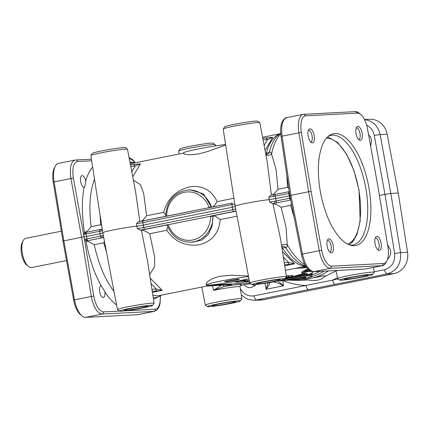 <?xml version="1.0" encoding="UTF-8"?>
<svg xmlns="http://www.w3.org/2000/svg" width="429" height="429" viewBox="0 0 429 429"><rect width="100%" height="100%" fill="white"/><g stroke="black" fill="none" stroke-linecap="round" stroke-linejoin="round"><path stroke-width="0.64" d="M61.347 231.193L25.761 238.326A14.913 6.338 78.7 0 0 23.187 240.621A14.913 6.338 78.7 0 0 22.308 253.271A14.913 6.338 78.7 0 0 28.357 266.436A14.913 6.338 78.7 0 0 31.623 267.562L66.495 260.575M23.187 240.621L22.222 242.492A13.047 5.545 78.7 0 0 21.45 253.56A13.047 5.545 78.7 0 0 26.748 265.079L28.357 266.436M55.25 166.27L54.279 168.141A16.774 7.132 78.7 0 0 53.239 182.084L62.977 241.071L73.611 300.016A16.774 7.132 78.7 0 0 80.373 314.537L81.982 315.889A18.64 7.926 -101.3 0 1 74.474 299.753L63.835 240.782L54.092 181.757A18.64 7.926 -101.3 0 1 55.25 166.27A18.64 7.926 -101.3 0 1 58.467 163.395L75.037 160.076C70.817 161.867 69.444 167.97 70.919 178.389L81.585 237.221L84.041 236.851L73.37 178.014C72.002 168.168 73.38 162.661 77.499 161.486L91.667 160.762M104.864 291.409L104.928 292.026C105.175 295.163 104.649 296.981 103.351 297.49C101.668 297.394 100.445 295.458 99.667 291.677C99.271 288.342 99.732 286.325 101.056 285.628L104.864 291.409M85.859 181.387L84.583 187.419L84.095 187.43C82.556 186.883 81.408 184.958 80.663 181.655C80.153 178.228 80.588 176.217 81.971 175.617C83.521 175.643 84.765 177.365 85.714 180.781L85.859 181.387M62.977 241.071L81.585 237.221L91.297 296.385C93.581 307.336 97.195 313.224 102.14 314.044L154.435 311.331L137.865 314.655A18.64 7.926 -101.3 0 1 137.371 314.714L85.569 317.363A18.64 7.926 -101.3 0 1 81.982 315.889M75.129 160.06L75.751 159.985A1.866 1.684 87.1 0 1 77.499 161.486M92.643 167.047C89.768 170.404 87.457 174.984 85.714 180.781M84.095 187.43C81.666 200.536 81.8 215.589 84.497 232.582L83.601 234.443L84.438 239.275L85.956 241.018C89.135 258.065 94.171 272.935 101.056 285.628L101.169 285.601M100.086 215.138L100.659 224.785L91.146 226.689L87.634 230.813L84.652 232.572M91.146 226.689C88.717 207.143 89.843 191.323 94.53 179.236M100.659 224.785L101.711 225.633M135.151 162.8L129.901 161.947M129.306 158.837C131.118 158.8 132.958 160.092 134.829 162.709M160.28 296.16C160.462 304.161 158.794 308.526 155.282 309.261A1.866 1.684 87.1 0 1 153.941 311.395L137.371 314.714M83.601 234.443L100.971 231.059A1.866 1.249 77.3 0 1 101.812 229.145L101.812 229.145A1.866 1.249 77.3 0 1 101.909 229.129L100.08 229.504A1.866 0.794 78.7 0 0 100.064 229.504A1.866 0.794 78.7 0 0 99.635 230.083A1.866 0.794 78.7 0 0 99.625 231.344L99.995 233.773L84.041 236.851L93.753 296.01L73.611 300.016M387.526 244.653L390.572 250.198C391.098 253.888 390.079 256.917 387.505 259.282M368.532 134.556L370.511 137.06L371.568 140.176L370.661 146.348M253.228 284.706A9.32 8.419 -92.9 0 0 254.88 286.036M256.462 284.443L251.625 287.532L250.515 287.671C247.941 287.741 245.742 286.76 243.913 284.722M364.484 119.546L369.734 119.278A18.64 16.838 87.1 0 1 387.167 134.261L398.289 193.071L407.55 252.257A18.64 16.838 87.1 0 1 394.122 273.584L263.647 299.726A18.64 16.838 87.1 0 1 261.433 300.005L254.531 300.359L387.226 273.938C396.927 270.892 401.367 263.787 400.547 252.611L394.659 253.507C395.302 261.996 391.934 267.396 384.561 269.712L374.163 271.793M338.213 279L332.62 280.121A4.472 1.904 78.7 0 0 333.719 283.151A4.472 1.904 78.7 0 0 335.28 284.347M337.462 277.724L332.62 280.121L306.027 285.446A4.472 1.904 78.7 0 0 307.126 288.481A4.472 1.904 78.7 0 0 308.687 289.672M398.289 193.071L390.835 193.452L384.952 194.348L394.659 253.507M407.55 252.257L400.547 252.611L390.835 193.452L380.164 134.615C377.997 125.724 372.785 120.731 364.532 119.637M379.408 195.458L384.952 194.348L374.281 135.51A4.472 0.359 169.7 0 1 377.643 134.888A4.472 0.359 169.7 0 1 380.164 134.615L387.167 134.261M283.505 280.705C290.798 283.671 298.305 285.253 306.027 285.446L254.086 295.854A4.472 1.904 78.7 0 0 255.185 298.884A4.472 1.904 78.7 0 0 256.746 300.08L263.647 299.726M273.144 281.832L277.627 282.904L283.564 285.778L277.815 280.893M267.996 282.77L266.119 289.275L269.305 284.572L269.294 282.69L268.012 282.754M336.17 270.94L324.313 276.748C321.525 280.046 316.082 281.134 307.995 280.014L301.807 280.239M314.301 277.686A13.047 0.74 170.2 0 0 323.643 275.654L324.978 275.97L324.313 276.748M291.173 280.303L301.137 280.335L323.659 275.654M372.662 274.453L374.211 272.302A18.576 1.056 170.2 0 0 374.233 272.238A18.576 1.056 170.2 0 0 372.415 272.099A18.576 1.056 170.2 0 0 351.748 275.08A18.576 1.056 170.2 0 0 337.623 278.566A18.576 1.056 170.2 0 0 337.661 278.619L339.843 280.121A16.683 0.944 -9.8 0 1 352.037 277.032A16.683 0.944 -9.8 0 1 371.047 274.27A16.683 0.944 -9.8 0 1 372.662 274.453A16.683 0.944 -9.8 0 1 359.523 277.611A16.683 0.944 -9.8 0 1 341.441 280.201A16.683 0.944 -9.8 0 1 339.843 280.121M345.699 279.349A11.883 0.676 170.2 0 0 359.234 277.381A11.883 0.676 170.2 0 0 367.926 275.177A11.883 0.676 170.2 0 0 366.79 275.123A11.883 0.676 170.2 0 0 353.904 276.968A11.883 0.676 170.2 0 0 344.546 279.215A11.883 0.676 170.2 0 0 345.699 279.349M375.327 237.822A6.044 2.569 -101.3 0 1 379.016 243.629A6.044 2.569 -101.3 0 1 377.697 249.667M327.418 240.272A6.044 2.569 -101.3 0 1 331.113 246.08A6.044 2.569 -101.3 0 1 329.794 252.118M321.729 250.3L319.283 250.708L308.644 191.731L289.848 195.565L281.038 136.347C280.362 131.692 280.486 127.59 281.403 124.051C281.134 122.308 285.548 116.822 286.706 117.669L303.276 114.345A18.64 7.926 78.7 0 0 298.9 132.711L308.644 191.731L311.095 191.361L301.356 132.368A16.774 7.132 -101.3 0 1 305.743 115.787L357.545 113.138A16.774 7.132 -101.3 0 1 360.768 114.463A16.774 7.132 -101.3 0 1 367.53 128.984L378.164 187.929L387.902 246.916A16.774 7.132 -101.3 0 1 386.861 260.859A16.774 7.132 -101.3 0 1 383.515 263.503L331.714 266.152A16.774 7.132 -101.3 0 1 321.729 250.3L311.095 191.361M375.032 243.586A7.116 3.024 78.7 0 0 378.625 250.311A7.116 3.024 78.7 0 0 381.134 243.275A7.116 3.024 78.7 0 0 375.933 236.872A7.116 3.024 78.7 0 0 375.032 243.586M327.129 246.037A7.116 3.024 78.7 0 0 330.721 252.761A7.116 3.024 78.7 0 0 333.226 245.726A7.116 3.024 78.7 0 0 328.029 239.323A7.116 3.024 78.7 0 0 327.129 246.037M314.221 135.703A7.116 3.024 78.7 0 0 309.025 129.301A7.116 3.024 78.7 0 0 308.124 136.014A7.116 3.024 78.7 0 0 311.717 142.739A7.116 3.024 78.7 0 0 314.221 135.703M362.13 133.253A7.116 3.024 78.7 0 0 356.928 126.85A7.116 3.024 78.7 0 0 356.032 133.564A7.116 3.024 78.7 0 0 359.62 140.288A7.116 3.024 78.7 0 0 362.13 133.253M369.047 188.395A56.998 24.233 78.7 0 0 329.531 135.392A56.998 24.233 78.7 0 0 320.211 190.894A56.998 24.233 78.7 0 0 351.598 245.527A56.998 24.233 78.7 0 0 369.047 188.395M328.373 136.261A55.915 23.772 -101.3 0 1 331 135.35A55.915 23.772 -101.3 0 1 365.937 188.948A55.915 23.772 -101.3 0 1 352.965 245.002A55.915 23.772 -101.3 0 1 350.193 245.173M356.322 127.804A6.044 2.569 -101.3 0 1 360.011 133.607A6.044 2.569 -101.3 0 1 358.692 139.645M308.419 130.25A6.044 2.569 -101.3 0 1 312.108 136.057A6.044 2.569 -101.3 0 1 310.789 142.096M331.714 266.152L330.378 268.313L313.808 271.632C308.832 270.817 305.051 264.966 302.456 254.075L319.283 250.708A18.64 7.926 78.7 0 0 330.378 268.313L382.18 265.664A18.64 7.926 78.7 0 0 382.673 265.605A18.64 7.926 78.7 0 0 385.891 262.73L386.861 260.859M360.768 114.463L359.159 113.111A18.64 7.926 78.7 0 0 355.571 111.637L303.77 114.286A18.64 7.926 78.7 0 0 303.276 114.345M382.673 265.605L365.61 268.988L313.808 271.632A1.866 1.684 87.1 0 1 313.567 271.664L365.385 269.015A1.866 1.684 -92.9 0 0 365.61 268.988L382.18 265.664L383.515 263.503M281.96 247.994L282.395 247.672L285.671 247.624C286.845 247.801 287.36 246.809 287.226 244.648L286.073 227.247L281.113 207.25L290.626 205.346L291.473 203.818M290.626 205.346L294.171 217.53M281.113 207.25L276.415 204.536L272.882 203.577L280.561 238.953L286.406 276.732A18.576 1.056 170.2 0 0 284.588 276.587A18.576 1.056 170.2 0 0 263.921 279.569A18.576 1.056 170.2 0 0 249.796 283.054A18.576 1.056 170.2 0 0 249.834 283.108L252.016 284.615A16.683 0.944 -9.8 0 1 264.21 281.521A16.683 0.944 -9.8 0 1 283.22 278.759A16.683 0.944 -9.8 0 1 284.835 278.947A16.683 0.944 -9.8 0 1 271.696 282.1A16.683 0.944 -9.8 0 1 253.614 284.69A16.683 0.944 -9.8 0 1 252.016 284.615M289.848 195.565L301.421 254.365L302.456 254.075L290.889 195.286L282.073 136.079C280.898 125.606 282.443 119.471 286.706 117.669M240.331 300.965L241.881 298.815A18.576 1.056 170.2 0 0 241.902 298.75A18.576 1.056 170.2 0 0 240.084 298.611A18.576 1.056 170.2 0 0 219.423 301.592A18.576 1.056 170.2 0 0 205.293 305.078A18.576 1.056 170.2 0 0 205.335 305.132L207.513 306.633A16.683 0.944 -9.8 0 1 219.712 303.544A16.683 0.944 -9.8 0 1 238.717 300.783A16.683 0.944 -9.8 0 1 240.331 300.965A16.683 0.944 -9.8 0 1 227.193 304.123A16.683 0.944 -9.8 0 1 209.111 306.714A16.683 0.944 -9.8 0 1 207.513 306.633M213.486 290.374L212.623 285.601L213.481 290.353A1.866 0.794 -101.3 0 1 213.486 290.374A18.79 1.067 -9.8 0 1 238.208 286.62A18.79 1.067 -9.8 0 1 240.047 286.765L241.902 298.75M179.145 153.99L178.689 151.046A18.576 1.056 -9.8 0 1 178.705 150.981A18.576 1.056 -9.8 0 1 193.34 147.463A18.576 1.056 -9.8 0 1 213.481 144.578A18.576 1.056 -9.8 0 1 215.256 144.664A18.576 1.056 -9.8 0 1 215.299 144.723L215.53 145.935M215.256 144.664L213.074 143.163A16.683 0.944 170.2 0 0 211.481 143.082A16.683 0.944 170.2 0 0 193.399 145.672A16.683 0.944 170.2 0 0 180.255 148.831L178.705 150.981M213.369 305.861A11.883 0.676 170.2 0 0 226.909 303.893A11.883 0.676 170.2 0 0 235.596 301.689A11.883 0.676 170.2 0 0 234.459 301.635A11.883 0.676 170.2 0 0 221.578 303.48A11.883 0.676 170.2 0 0 212.221 305.727A11.883 0.676 170.2 0 0 213.369 305.861M248.97 278.721L243.216 280.309L236.443 281.22A26.094 1.48 -9.8 0 0 243.152 279.939A26.094 1.48 -9.8 0 0 248.965 278.716M286.282 275.933L288.492 275.59L288.685 276.705L286.132 277.145M288.561 275.992L292.642 275.343L292.835 276.458L291.388 276.533L285.29 278.319M236.25 281.258L239.033 281.113A67.471 60.95 -92.9 0 0 244.042 280.63L244.509 280.604L244.696 281.708L244.23 281.73A68.592 61.958 87.1 0 1 239.092 282.234A68.592 61.958 87.1 0 1 238.122 282.271L237.934 281.172M244.519 280.668A67.471 60.95 -92.9 0 0 245.227 280.566L245.688 280.545L245.881 281.644L245.415 281.671A68.592 61.958 87.1 0 1 241.677 282.084L241.071 282.132M245.71 280.646A67.471 60.95 -92.9 0 0 246.991 280.48L247.458 280.453L247.646 281.558L247.179 281.58A68.592 61.958 87.1 0 1 243.86 281.96L240.964 282.137M247.469 280.523L249.281 280.351M308.226 269.16L307.641 269.192C304.66 270.147 302.595 271.284 301.453 272.597L302.166 272.678M311.883 274.12L312.344 273.584L311.84 273.037M302.938 273.729L291.06 277.129M212.72 284.824L208.88 285.521L206.649 285.135A26.094 1.48 -9.8 0 0 212.72 284.824A26.094 1.48 170.2 0 0 236.443 281.22M285.483 278.046L286.593 277.697C288.438 277.048 289.028 276.7 288.352 276.641L288.165 275.525M286.009 277.316L287.73 276.995M287.548 276.957L285.596 277.89M286.315 277.794L286.39 278.083M284.792 278.989A68.592 61.958 -92.9 0 0 292.835 276.458M287.693 277.622L287.736 277.863C287.098 277.863 287.237 277.724 288.154 277.45L291.382 276.85A68.592 61.958 87.1 0 1 288.61 277.82L287.301 277.836M284.754 278.55L287.65 278.115A68.592 61.958 87.1 0 1 285.183 278.796L284.931 278.812M285.183 278.796L285.14 278.523M288.61 277.82L288.524 277.322M237.258 281.204L237.446 282.277L236.98 282.298A68.592 61.958 87.1 0 1 235.773 282.303L235.612 281.37M236.98 282.298L236.797 281.231M244.23 281.73L244.042 280.63M239.092 282.234L239.559 282.207A68.592 61.958 -92.9 0 0 244.696 281.708M245.415 281.671L245.227 280.566M241.114 282.126L242.181 282.057A68.592 61.958 -92.9 0 0 245.881 281.644M240.69 282.148L240.106 282.169M241.672 282.062L242.508 282.057A68.592 61.958 -92.9 0 0 247.646 281.558M247.179 281.58L246.991 280.48M244.739 281.944L249.614 281.445L243.232 282.009M243.924 281.987L243.018 282.03M249.517 281.596A68.592 61.958 87.1 0 1 246.16 281.869A68.592 61.958 87.1 0 1 245.812 281.885M246.16 281.869L246.627 281.848A68.592 61.958 -92.9 0 0 249.522 281.622M249.785 281.676L247.056 281.821M248.091 281.773L248.498 281.719M247.908 281.778L247.27 281.805M248.804 281.735L249.539 281.697M310.258 273.863L311.851 274.061M311.904 274.179L312.017 274.828L311.079 274.522L306.338 275.38M284.577 279.118L304.359 273.777M280.652 280.839A0.745 0.676 -92.9 0 0 280.668 280.839L284.904 280.228L304.681 275.311L304.434 273.986L305.234 273.729M301.453 272.597A0.745 0.735 161.7 0 1 302.477 273.117M310.247 270.758L307.496 270.897C305.105 271.509 303.432 272.254 302.483 273.139L302.477 273.128C303.378 271.911 304.992 270.849 307.336 269.959A0.745 0.676 87.1 0 1 307.641 269.192M304.681 275.311C306.966 274.367 307.829 273.782 307.266 273.563L303.732 273.745A0.745 0.676 87.1 0 1 303.464 273.82L302.07 272.63A0.745 0.676 87.1 0 1 302.07 272.63M289.972 279.66L290.143 280.057L300.177 277.863L299.892 277.129M313.02 271.38C313.862 271.793 312.591 272.769 309.191 274.308L286.717 280.33L290.143 280.057M300.177 277.863C309.91 274.962 313.17 274.657 309.963 276.941C306.016 279.258 293.522 280.33 290.647 280.33M282.867 280.738L283.977 280.673L282.85 280.727M306.027 273.691L304.531 274.56L282.593 279.772M303.732 273.745C303.753 273.15 304.901 272.458 307.18 271.675A0.745 0.676 -92.9 0 0 307.496 270.897L307.336 269.959L308.998 269.873M309.191 274.308L311.829 273.042L313.551 271.664M292.75 279.847L291.672 280.078L294.374 279.939C298.123 279.756 301.882 279.038 305.646 277.794C307.003 276.828 304.756 277.102 298.906 278.609L291.704 280.024M304.37 277.359L298.487 278.711M301.206 267.154L306.483 267.069M265.948 154.907A5.593 4.285 143.3 0 0 271.578 154.054C271.021 152.198 270.232 151.63 269.219 152.359L265.701 153.614M153.394 298.831L154.279 298.992L153.426 299.051M213.481 290.353L224.367 286.443L227.52 285.811C231.338 285.017 232.48 284.631 230.941 284.652L206.832 286.063M223.337 285.054A1.866 0.794 78.7 0 0 223.713 285.95A1.866 0.794 78.7 0 0 224.367 286.443A20.651 1.169 170.2 0 1 240.61 285.183M221.648 285.14L213.476 290.331M85.307 234.196L85.049 232.502L86.492 232.228A1.866 0.794 -101.3 0 1 86.508 232.223L84.593 232.582M85.95 240.996L87.966 240.669A1.866 0.794 -101.3 0 1 87.334 240.143A1.866 0.794 -101.3 0 1 86.889 238.91L86.052 234.062A1.866 0.794 -101.3 0 1 86.063 232.802A1.866 0.794 -101.3 0 1 86.492 232.228L102.236 229.043M136.47 223.713L142.916 222.678A1.866 0.794 -101.3 0 1 142.937 221.391A1.866 0.794 -101.3 0 1 143.356 220.838L138.594 221.691L136.47 223.713L136.905 226.126A19.943 1.131 170.2 0 0 115.229 229.569A19.943 1.131 170.2 0 0 102.815 232.781A19.943 1.131 170.2 0 0 102.815 232.786L90.862 155.534A18.576 1.056 -9.8 0 1 90.878 155.47A18.576 1.056 -9.8 0 1 105.513 151.957A18.576 1.056 -9.8 0 1 125.654 149.072A18.576 1.056 -9.8 0 1 127.429 149.158A18.576 1.056 -9.8 0 1 127.472 149.212L135.532 191.457L139.854 221.482M152.51 305.459L154.059 303.308A18.576 1.056 170.2 0 0 154.075 303.244A18.576 1.056 170.2 0 0 152.257 303.099A18.576 1.056 170.2 0 0 131.596 306.081A18.576 1.056 170.2 0 0 117.466 309.566A18.576 1.056 170.2 0 0 117.508 309.62L119.686 311.127A16.683 0.944 -9.8 0 1 131.885 308.033A16.683 0.944 -9.8 0 1 150.89 305.271A16.683 0.944 -9.8 0 1 152.51 305.459A16.683 0.944 -9.8 0 1 139.366 308.612A16.683 0.944 -9.8 0 1 121.284 311.202A16.683 0.944 -9.8 0 1 119.686 311.127M154.075 303.244L147.512 260.821L141.334 230.051A19.868 1.126 170.2 0 0 140.83 230.073A19.868 1.126 170.2 0 0 140.122 230.116L137.307 228.544L136.905 226.126L143.345 225.086L142.916 222.678L235.006 203.973M127.429 149.158L125.252 147.651A16.683 0.944 170.2 0 0 123.654 147.576A16.683 0.944 170.2 0 0 105.572 150.166A16.683 0.944 170.2 0 0 92.428 153.319L90.878 155.47M125.541 310.349A11.883 0.676 170.2 0 0 139.082 308.381A11.883 0.676 170.2 0 0 147.769 306.183A11.883 0.676 170.2 0 0 146.632 306.124A11.883 0.676 170.2 0 0 133.751 307.968A11.883 0.676 170.2 0 0 124.394 310.221A11.883 0.676 170.2 0 0 125.541 310.349M232.346 203.014L138.664 221.686M165.653 216.441L165.642 215.851L166.709 215.894A24.26 21.917 87.1 0 1 184.513 192.262A24.26 21.917 87.1 0 1 209.009 207.416L211.358 206.708A26.126 23.6 -92.9 0 0 187.216 190.063L190.203 189.79L203.33 193.828L211.556 207.293M233.907 198.268L217.138 201.63L214.377 205.582L212.677 206.95M217.138 201.63C211.577 189.983 202.386 185.076 189.559 186.905C175.976 190.369 167.331 198.852 163.631 212.35L165.664 214.811M163.626 212.35L146.643 215.755L143.163 219.852L141.334 221.225M268.801 197.201L273.691 196.455L273.643 194.718L270.919 195.179L268.801 197.201L269.23 199.614A19.943 1.131 170.2 0 0 247.554 203.056A19.943 1.131 170.2 0 0 235.146 206.269A19.943 1.131 170.2 0 0 235.146 206.274L223.187 129.022A18.576 1.056 -9.8 0 1 223.209 128.957A18.576 1.056 -9.8 0 1 237.843 125.445A18.576 1.056 -9.8 0 1 257.979 122.56A18.576 1.056 -9.8 0 1 259.76 122.646A18.576 1.056 -9.8 0 1 259.802 122.699L266.977 160.317L271.418 195.098M272.882 203.577A19.868 1.126 170.2 0 0 272.453 203.603L269.637 202.032L269.23 199.614L275.675 198.573L275.246 196.155A1.866 0.794 -101.3 0 1 275.257 194.9A1.866 0.794 -101.3 0 1 275.681 194.321L270.994 195.168M259.76 122.646L257.577 121.139A16.683 0.944 170.2 0 0 255.984 121.064A16.683 0.944 170.2 0 0 237.902 123.654A16.683 0.944 170.2 0 0 224.758 126.807L223.209 128.957M257.872 283.837A11.883 0.676 170.2 0 0 271.412 281.869A11.883 0.676 170.2 0 0 280.099 279.67A11.883 0.676 170.2 0 0 278.963 279.611A11.883 0.676 170.2 0 0 266.077 281.456A11.883 0.676 170.2 0 0 256.719 283.708A11.883 0.676 170.2 0 0 257.872 283.837M284.835 278.947L286.384 276.796A18.576 1.056 170.2 0 0 286.406 276.732M143.404 220.833A1.866 0.794 -101.3 0 0 143.356 220.838L232.395 203.003A1.866 0.794 -101.3 0 0 231.976 203.55A1.866 0.794 -101.3 0 0 231.955 204.837L232.325 207.261L235.376 206.397M235.837 208.805L232.791 209.668L232.325 207.261L143.345 225.086L143.753 227.509L137.307 228.544M167.267 224.893L213.015 215.728L216.302 216.731L220.238 219.578L237.044 216.211M189.886 242.213L192.819 242.181L201.769 240.101L208.333 234.475L212.082 226.217L213.025 216.35L210.559 216.372A24.26 21.917 87.1 0 1 192.755 240.004A24.26 21.917 87.1 0 1 168.259 224.85L167.299 225.434C171.67 236.132 179.199 241.725 189.886 242.213A26.126 23.6 -92.9 0 0 213.025 216.35L213.015 215.728M141.334 230.051L145.088 231L149.748 233.703L166.731 230.298L167.83 226.802M166.731 230.298C174.759 241.817 185.698 246.637 199.555 244.755C212.103 241.345 218.999 232.952 220.238 219.578M161.615 290.454L162.205 290.229L156.279 289.049A1.866 1.678 86.9 0 1 154.939 291.184L161.615 290.454L152.386 292.305M151.024 283.526L156.279 289.049L151.92 289.291M162.205 290.229L150.198 278.169M293.945 263.942L294.53 263.717L288.604 262.537A1.866 1.678 86.9 0 1 287.269 264.672L293.945 263.942L284.711 265.792M283.354 257.014L288.604 262.537L284.245 262.773M294.53 263.717L282.523 251.657M130.743 166.366L135.044 166.13A1.866 1.678 -93.1 0 0 133.301 164.634L133.301 164.634A1.866 1.678 -93.1 0 0 133.29 164.634M139.763 163.932L140.38 163.883L139.763 163.932M131.821 172.002L135.044 166.13L140.38 163.883L132.743 176.855M263.074 139.854L267.374 139.618A1.866 1.678 -93.1 0 0 265.631 138.122L265.631 138.122A1.866 1.678 -93.1 0 0 265.615 138.122M272.093 137.419L272.71 137.371L272.093 137.419M264.146 145.485L267.374 139.618L272.71 137.371L265.074 150.343M103.507 235.317L100.461 236.191L99.995 233.773L103.046 232.909M113.991 291.361C105.185 279.901 98.606 264.344 94.257 244.691L89.564 241.977L86.197 241.001L86.508 240.937L86.149 239.05L84.438 239.275M101.807 235.902A1.866 1.249 77.3 0 0 103.362 237.564L103.711 237.484M87.966 240.669L103.716 237.494M272.453 203.603L275.118 203.153L274.528 201.298L269.637 202.032M273.048 203.566L277.155 202.761A1.866 0.794 -101.3 0 1 276.523 202.236A1.866 0.794 -101.3 0 1 276.083 201.003L274.528 201.298M290.358 198.134L290.261 198.155A1.866 1.41 76.4 0 0 290.492 198.825M290.261 198.155L289.65 198.284A1.866 0.794 78.7 0 0 290.095 199.517A1.866 0.794 78.7 0 0 290.728 200.043L277.155 202.761M289.237 191.607L275.697 194.316L289.259 191.602A1.866 0.794 78.7 0 0 289.253 191.602A1.866 0.794 78.7 0 0 288.824 192.181A1.866 0.794 78.7 0 0 288.814 193.436L289.178 195.871L275.675 198.573L276.083 201.003L289.65 198.284L289.178 195.871L289.881 195.715M289.414 192.632A1.866 1.41 76.4 0 0 289.419 193.302L289.511 193.281M273.691 196.455L289.419 193.302M104.928 292.026C108.676 297.64 112.564 301.962 116.591 304.987M225.665 145.007L207.872 151.448L198.906 153.872L189.784 154.837L185.071 154.306L183.542 153.485L183.456 152.928A26.094 1.48 170.2 0 1 198.134 149.029A26.094 1.48 170.2 0 1 225.584 144.503M146.643 215.755L143.661 193.35L140.46 184.717L133.371 180.126M265.798 154.118A5.593 3.899 104.8 0 0 266.168 153.711A67.471 28.684 -101.3 0 1 279.081 134.218M281.858 247.361A5.593 3.689 -129.7 0 1 282.395 247.672A67.471 28.684 -101.3 0 0 305.496 266.044M248.547 276.512A26.094 1.48 170.2 0 0 221.005 281.043A26.094 1.48 170.2 0 0 206.258 284.958L206.328 283.403L208.054 281.295L212.382 278.619L219.804 276.276L231.086 275.198L248.455 276.04M149.63 274.506L154.622 266.795L154.606 256.719L149.748 233.703M305.877 266.162L302.381 264.784A68.683 29.204 -101.3 0 1 285.671 247.624A5.593 4.033 110.8 0 0 284.089 246.262L281.714 246.396M305.003 264.672A69.895 29.719 -101.3 0 1 287.226 244.648A5.593 3.893 14.1 0 0 281.574 245.501M94.257 244.691L103.77 242.782L104.483 241.516M103.77 242.782L106.574 252.488M286.824 175.225L287.521 187.35L288.781 188.374M287.521 187.35L278.003 189.253L274.485 193.372L272.222 194.964M265.835 154.327L267.053 154.333L268.527 153.63A5.593 3.781 44.2 0 0 269.219 152.359A68.683 29.204 -101.3 0 1 276.694 136.578L280.679 132.969M278.003 189.253L276.083 169.401L271.578 154.054A69.895 29.719 -101.3 0 1 280.748 133.886M206.258 284.958A26.094 1.48 170.2 0 0 206.649 285.135M228.78 280.673A7.454 0.424 -9.8 0 1 239.135 279.182A7.454 0.424 -9.8 0 1 235.167 280.351A7.454 0.424 -9.8 0 1 227.456 281.628A7.454 0.424 -9.8 0 1 224.78 281.665A7.454 0.424 -9.8 0 1 228.78 280.673M73.37 178.014L53.239 182.084M85.569 317.363L102.14 314.044A1.866 1.684 -92.9 0 0 103.48 311.91C99.029 311.17 95.79 305.872 93.753 296.01M75.531 160.012A1.866 1.684 87.1 0 1 75.751 159.985L91.425 159.186M155.282 309.261L125.649 310.778M119.627 311.084L103.48 311.91M394.122 273.584L387.226 273.938A4.472 1.904 -101.3 0 1 385.66 272.747A4.472 1.904 -101.3 0 1 384.561 269.712M254.086 295.854C248.096 296.659 243.506 294.197 240.31 288.46M366.65 125.198C370.726 127.241 373.273 130.679 374.281 135.51M264.94 283.263L266.119 289.275L283.564 285.778L282.732 280.743M314.033 277.756A69.895 63.138 -92.9 0 0 328.319 270.908M307.427 277.938A68.683 62.044 -92.9 0 0 324.147 271.123M299.34 280.459A69.895 63.138 -92.9 0 0 301.137 280.335M301.356 132.368L281.038 136.347M326.378 138.267A54.049 22.978 -101.3 0 1 358.853 190.251A54.049 22.978 -101.3 0 1 347.576 244.09M305.743 115.787L303.77 114.286M355.571 111.637L357.545 113.138M306.95 267.707L295.554 268.286M312.022 274.876A67.471 60.95 -92.9 0 0 319.787 271.348M210.977 285.237L159.695 295.506A67.471 28.684 -101.3 0 1 157.91 295.731A67.471 28.684 -101.3 0 1 152.804 295.007M286.122 277.724L286.052 277.306M291.388 276.533L291.194 275.418M284.835 278.979L284.904 280.228M288.529 280.239A0.745 0.676 -92.9 0 0 289.049 279.815M283.955 280.673A0.745 0.676 -92.9 0 0 283.977 280.673L280.679 280.839A0.745 0.676 -92.9 0 0 280.679 280.839L279.515 280.234M307.266 273.563A0.745 0.676 87.1 0 1 306.998 273.638L303.464 273.82A0.745 0.676 87.1 0 1 303.453 273.82M307.18 271.675L311.792 271.439M286.685 280.255L309.175 274.324M286.717 280.33A0.745 0.676 -92.9 0 0 287.039 280.185M294.374 279.939A0.745 0.676 -92.9 0 0 294.911 279.477M292.755 279.847L305.668 277.177M303.405 266.715A1.866 1.684 87.1 0 1 302.483 267.272M161.438 295.157A68.683 29.204 -101.3 0 1 153.212 297.651M269.042 282.716A1.866 1.695 -92.6 0 0 269.294 282.69L273.734 281.799A1.866 1.668 -93.2 0 0 274.185 281.633M273.675 281.805A1.866 1.684 -92.9 0 0 274.11 281.644M212.248 284.947L249.791 283.027M237.998 281.563L237.328 281.596M235.666 281.681L233.14 281.81M250.67 283.687L240.401 285.403M250.681 283.692L242.128 285.06A1.866 0.794 -101.3 0 1 242.074 285.071M226.651 284.888A1.866 0.794 78.7 0 0 226.871 285.317A1.866 0.794 78.7 0 0 227.52 285.811M210.537 285.693A1.866 1.684 -92.9 0 1 210.317 285.719L230.722 284.679A1.866 1.684 -92.9 0 0 230.941 284.652M100.048 229.51L86.508 232.223M100.971 231.059L102.676 230.486M166.709 216.162L166.709 215.894M140.122 230.116L144.863 229.268A1.866 0.794 -101.3 0 1 144.208 228.77A1.866 0.794 -101.3 0 1 143.753 227.509L232.791 209.668A1.866 0.794 -101.3 0 0 233.247 210.934A1.866 0.794 -101.3 0 0 233.902 211.427L236.041 210.971M144.863 229.268L167.83 224.667M210.929 216.034L233.902 211.427M210.553 216.103L210.559 216.372M167.128 224.941L141.731 230.03M152.236 291.329L154.939 291.184M284.561 264.816L287.269 264.672M101.539 237.95A1.866 0.794 78.7 0 1 100.906 237.425A1.866 0.794 78.7 0 1 100.461 236.191L86.149 239.05M275.681 194.321A1.866 0.794 -101.3 0 1 275.697 194.316L273.643 194.718M130.319 164.146A67.471 28.684 -101.3 0 1 133.188 163.197L183.483 153.121M236.073 211.132L213.175 215.717M130.03 162.612A68.683 29.204 -101.3 0 1 134.926 162.848M135.232 162.784L132.91 159.835L129.049 157.481M154.429 311.336L157.046 309.942L159.288 306.365L160.06 303.576L160.462 296.031M241.291 294.787L245.527 298.182L248.557 299.533L254.526 300.359M374.233 272.238L373.493 267.444M337.623 278.566L336.084 270.511M349.26 244.846L352.81 241.645L356.933 234.486L360.194 220.994L359.035 190.262L354.086 170.871L346.611 154.188L337.51 142.364L327.633 136.915M301.421 254.365C303.367 263.61 307.604 271.434 313.588 271.664M366.103 268.924L365.39 269.015M205.293 305.078L201.855 287.06M295.447 268.313L306.966 267.723M285.414 270.318L305.909 266.216M312.012 274.828C312.414 275.15 311.894 275.777 310.451 276.71L306.027 278.346C299.233 279.708 294.101 280.368 290.631 280.33M284.057 280.668L280.668 280.839M283.478 280.711L285.344 280.614M154.242 299.024L161.663 295.114M267.873 282.781L269.021 282.722M240.396 285.408L242.128 285.06M210.317 285.719L206.762 286.079M117.466 309.566L102.815 232.786M165.642 215.851C166.731 201.147 173.922 192.546 187.216 190.063M249.796 283.054L235.146 206.274M167.106 224.876L167.299 225.434M139.918 163.905L130.443 164.79M272.243 137.393L262.773 138.272M240.755 285.081C240.583 284.797 240.347 285.36 240.047 286.765M262.58 137.269L279.477 133.886"/></g></svg>
